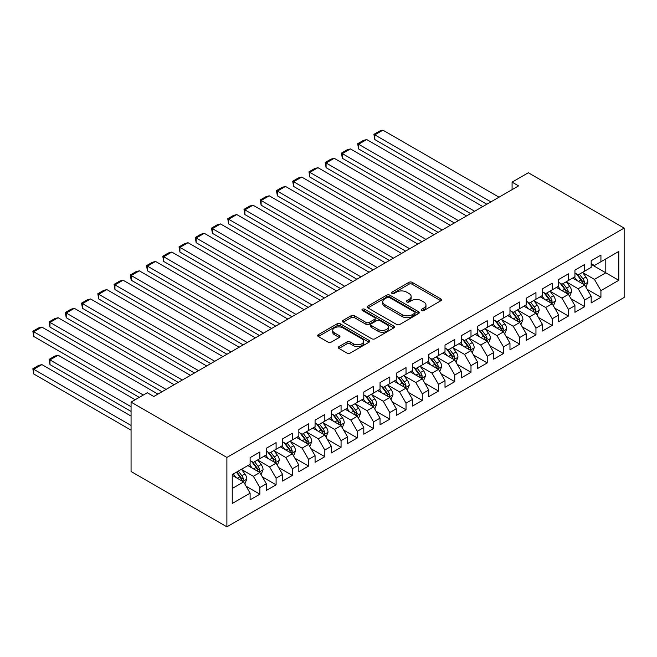 <?xml version="1.0" encoding="UTF-8"?>
<svg xmlns="http://www.w3.org/2000/svg" width="657" height="657" viewBox="0 0 657 657"><rect width="100%" height="100%" fill="white"/><g stroke="black" fill="none" stroke-linecap="round" stroke-linejoin="round"><path stroke-width="0.99" d="M421.663 310.531A1.577 0.912 0 0 0 423.896 310.531L440.839 300.75A2.258 1.298 0 0 0 441.496 299.83A2.258 1.298 0 0 0 440.839 298.91L412.144 282.346A2.258 1.298 0 0 0 408.95 282.346L392.015 292.127A1.577 0.912 0 0 0 391.547 292.767A1.577 0.912 0 0 0 392.015 293.416A1.577 0.912 0 0 0 394.249 293.416L396.434 292.143A7.211 4.164 0 0 1 406.642 292.143L409.032 293.531A7.211 4.164 0 0 1 411.142 296.471A7.211 4.164 0 0 1 409.032 299.42L406.839 300.684A1.577 0.912 0 0 0 406.379 301.325A1.577 0.912 0 0 0 406.839 301.974A1.577 0.912 0 0 0 409.073 301.974L411.266 300.709A7.211 4.164 0 0 1 421.466 300.709L423.855 302.089A7.211 4.164 0 0 1 425.974 305.037A7.211 4.164 0 0 1 423.855 307.977L421.663 309.242A1.577 0.912 0 0 0 421.203 309.89A1.577 0.912 0 0 0 421.663 310.531L421.663 309.242M338.963 346.592A2.258 1.298 0 0 0 338.306 347.512A2.258 1.298 0 0 0 338.963 348.432L347.019 353.08A2.258 1.298 0 0 0 350.206 353.08L369.02 342.215A2.258 1.298 0 0 0 369.677 341.295A2.258 1.298 0 0 0 369.02 340.375L340.318 323.811A2.258 1.298 0 0 0 337.131 323.811L318.325 334.668A2.258 1.298 0 0 0 317.66 335.587A2.258 1.298 0 0 0 318.325 336.507L328.048 342.125A2.258 1.298 0 0 0 331.235 342.125L339.283 337.476A2.258 1.298 0 0 0 339.948 336.556A2.258 1.298 0 0 0 339.283 335.637L334.462 332.853A6.028 3.482 0 0 1 332.697 330.389A6.028 3.482 0 0 1 336.417 327.17A6.028 3.482 0 0 1 342.995 327.925L361.884 338.831A6.028 3.482 0 0 1 363.65 341.295A6.028 3.482 0 0 1 359.929 344.514A6.028 3.482 0 0 1 353.351 343.759L350.206 341.944A2.258 1.298 0 0 0 347.019 341.944L338.963 346.592L338.963 348.432M131.063 402.117L226.887 457.444L226.887 526.832L131.063 471.504L131.063 402.117L147.299 392.738L153.795 396.491L518.578 185.89L512.082 182.137L512.082 189.635M512.082 182.137L528.327 172.758L624.15 228.086L226.887 457.444M396.598 324.451A2.258 1.298 0 0 0 399.785 324.451L418.599 313.594A2.258 1.298 0 0 0 419.256 312.675A2.258 1.298 0 0 0 418.599 311.755L389.905 295.182A2.258 1.298 0 0 0 386.71 295.182L367.904 306.047A2.258 1.298 0 0 0 367.238 306.967A2.258 1.298 0 0 0 367.904 307.887L396.598 324.451M363.034 310.876A1.577 0.912 0 0 1 364.635 311.098L393.773 327.925L374.999 338.766A2.258 1.298 0 0 1 371.805 338.766L343.11 322.201L343.11 320.361A2.258 1.298 0 0 0 342.453 321.281A2.258 1.298 0 0 0 343.11 322.201M343.11 320.361L351.158 315.713A2.258 1.298 0 0 1 354.353 315.713L365.99 322.431A2.258 1.298 0 0 0 369.177 322.431L374.515 319.343A2.258 1.298 0 0 0 375.18 318.423A2.258 1.298 0 0 0 374.515 317.503L362.401 310.506A1.577 0.912 0 0 1 361.941 309.866A1.577 0.912 0 0 1 362.91 309.02A1.577 0.912 0 0 1 364.635 309.217L393.806 326.061A2.258 1.298 0 0 1 394.471 326.981A2.258 1.298 0 0 1 393.806 327.909L393.806 326.061M226.887 526.832L624.15 297.473L624.15 228.086M591.177 264.369L605.795 272.811L605.795 258.932L618.787 251.434L600.925 261.749L600.925 255.088L591.177 260.714L591.177 267.374L584.681 271.119L584.681 264.467L574.941 270.093L574.941 276.745L568.445 280.498L568.445 273.846L558.696 279.471L558.696 286.123L552.2 289.877L552.2 283.216L542.452 288.842L542.452 295.502L535.956 299.255L535.956 292.595L526.216 298.221L526.216 304.881L519.72 308.634L519.72 301.974L509.972 307.599L509.972 314.26L503.476 318.004L503.476 311.352L493.736 316.978L493.736 323.63L487.231 327.383L487.231 320.723L477.491 326.348L477.491 333.009L470.995 336.762L470.995 330.101L461.247 335.727L461.247 342.387L454.751 346.14L454.751 339.48L445.011 345.106L445.011 351.766L438.515 355.511L438.515 348.859L428.766 354.484L428.766 361.145L422.27 364.89L422.27 358.237L412.522 363.863L412.522 370.515L406.026 374.268L406.026 367.608L396.286 373.233L396.286 379.894L389.79 383.647L389.79 376.987L380.042 382.612L380.042 389.273L373.546 393.026L373.546 386.365L363.797 391.991L363.797 398.651L357.301 402.396L357.301 395.744L347.561 401.37L347.561 408.022L341.065 411.775L341.065 405.114L331.317 410.748L331.317 417.4L324.821 421.153L324.821 414.493L315.073 420.119L315.073 426.779L308.576 430.532L308.576 423.872L298.836 429.497L298.836 436.158L292.34 439.903L292.34 433.25L282.592 438.876L282.592 445.536L276.096 449.281L276.096 442.629L266.356 448.255L266.356 454.907L259.852 458.66L259.852 452L250.112 457.625L250.112 464.285L232.25 474.6L232.25 503.484L250.112 493.169L243.616 481.918L232.25 475.348M618.787 251.434L618.787 280.309L600.925 290.624L594.429 279.373L582.652 272.573M587.202 289.359L600.925 297.284L600.925 290.624M600.925 297.284L591.177 302.91L591.177 296.25L584.681 300.003L578.185 288.752L566.408 281.952M570.958 298.738L584.681 306.663L584.681 300.003M584.681 306.663L574.941 312.289L574.941 305.628L568.445 309.381L561.949 298.13L550.172 291.33M554.722 308.117L568.445 316.042L568.445 309.381M568.445 316.042L558.696 321.667L558.696 315.007L552.2 318.76L545.704 307.509L533.927 300.709M538.477 317.495L552.2 325.412L552.2 318.76M552.2 325.412L542.452 331.038L542.452 324.386L535.956 328.13L529.46 316.879L517.691 310.088M522.233 326.866L535.956 334.791L535.956 328.13M535.956 334.791L526.216 340.416L526.216 333.764L519.72 337.509L513.224 326.258L501.447 319.458M505.997 336.244L519.72 344.169L519.72 337.509M519.72 344.169L509.972 349.795L509.972 343.135L503.476 346.888L496.979 335.637L485.203 328.837M489.752 345.623L503.476 353.548L503.476 346.888M503.476 353.548L493.736 359.174L493.736 352.513L487.231 356.266L480.735 345.015L468.967 338.215M473.508 355.002L487.231 362.927L487.231 356.266M487.231 362.927L477.491 368.552L477.491 361.892L470.995 365.645L464.499 354.386L452.722 347.594M457.272 364.372L470.995 372.297L470.995 365.645M470.995 372.297L461.247 377.923L461.247 371.271L454.751 375.016L448.255 363.764L436.478 356.965M441.028 373.751L454.751 381.676L454.751 375.016M454.751 381.676L445.011 387.302L445.011 380.641L438.515 384.394L432.01 373.143L420.242 366.343M424.783 383.13L438.515 391.055L438.515 384.394M438.515 391.055L428.766 396.68L428.766 390.02L422.27 393.773L415.774 382.522L403.998 375.722M408.547 392.508L422.27 400.433L422.27 393.773M422.27 400.433L412.522 406.059L412.522 399.399L406.026 403.152L399.53 391.901L387.753 385.101M392.303 401.887L406.026 409.804L406.026 403.152M406.026 409.804L396.286 415.429L396.286 408.777L389.79 412.53L383.294 401.271L371.517 394.479M376.067 411.257L389.79 419.182L389.79 412.53M389.79 419.182L380.042 424.808L380.042 418.156L373.546 421.901L367.049 410.65L355.273 403.85M359.822 420.636L373.546 428.561L373.546 421.901M373.546 428.561L363.797 434.187L363.797 427.526L357.301 431.279L350.805 420.028L339.028 413.228M343.578 430.015L357.301 437.94L357.301 431.279M357.301 437.94L347.561 443.565L347.561 436.905L341.065 440.658L334.569 429.407L322.792 422.607M327.342 439.393L341.065 447.318L341.065 440.658M341.065 447.318L331.317 452.944L331.317 446.284L324.821 450.037L318.325 438.777L306.548 431.986M311.098 448.772L324.821 456.689L324.821 450.037M324.821 456.689L315.073 462.314L315.073 455.662L308.576 459.407L302.08 448.156L290.312 441.356M294.853 458.143L308.576 466.068L308.576 459.407M308.576 466.068L298.836 471.693L298.836 465.033L292.34 468.786L285.844 457.535L274.068 450.735M278.617 467.521L292.34 475.446L292.34 468.786M292.34 475.446L282.592 481.072L282.592 474.411L276.096 478.165L269.6 466.913L257.823 460.114M262.373 476.9L276.096 484.825L276.096 478.165M276.096 484.825L266.356 490.451L266.356 483.79L259.852 487.543L253.356 476.292L241.587 469.492M246.129 486.279L259.852 494.195L259.852 487.543M259.852 494.195L250.112 499.829L250.112 493.169M250.112 460.532L253.356 462.413L259.852 458.66M232.25 488.479L243.616 481.918M266.356 451.162L269.6 453.034L276.096 449.281M253.356 476.292L259.852 472.539L247.837 465.599M266.356 483.79L259.852 472.539M282.592 441.783L285.844 443.656L292.34 439.903M269.6 466.913L276.096 463.16L264.081 456.221M282.592 474.411L276.096 463.16M298.836 432.405L302.08 434.277L308.576 430.532M285.844 457.535L292.34 453.782L280.317 446.842M298.836 465.033L292.34 453.782M315.073 423.026L318.325 424.907L324.821 421.153M302.08 448.156L308.576 444.411L296.562 437.472M315.073 455.662L308.576 444.411M331.317 413.647L334.569 415.528L341.065 411.775M318.325 438.777L324.821 435.033L312.806 428.093M331.317 446.284L324.821 435.033M347.561 404.277L350.805 406.149L357.301 402.396M334.569 429.407L341.065 425.654L329.042 418.714M347.561 436.905L341.065 425.654M363.797 394.898L367.049 396.771L373.546 393.026M350.805 420.028L357.301 416.275L345.286 409.336M363.797 427.526L357.301 416.275M380.042 385.519L383.294 387.4L389.79 383.647M367.049 410.65L373.546 406.897L361.531 399.957M380.042 418.156L373.546 406.897M396.286 376.141L399.53 378.021L406.026 374.268M383.294 401.271L389.79 397.526L377.767 390.587M396.286 408.777L389.79 397.526M412.522 366.77L415.774 368.643L422.27 364.89M399.53 391.901L406.026 388.147L394.011 381.208M412.522 399.399L406.026 388.147M428.766 357.392L432.01 359.264L438.515 355.511M415.774 382.522L422.27 378.769L410.247 371.829M428.766 390.02L422.27 378.769M445.011 348.013L448.255 349.885L454.751 346.14M432.01 373.143L438.515 369.39L426.492 362.45M445.011 380.641L438.515 369.39M461.247 338.634L464.499 340.515L470.995 336.762M448.255 363.764L454.751 360.02L442.736 353.08M461.247 371.271L454.751 360.02M477.491 329.256L480.735 331.136L487.231 327.383M464.499 354.386L470.995 350.641L458.972 343.701M477.491 361.892L470.995 350.641M493.736 319.885L496.979 321.758L503.476 318.004M480.735 345.015L487.231 341.262L475.216 334.323M493.736 352.513L487.231 341.262M509.972 310.506L513.224 312.379L519.72 308.634M496.979 335.637L503.476 331.884L491.461 324.944M509.972 343.135L503.476 331.884M526.216 301.128L529.46 303L535.956 299.255M513.224 326.258L519.72 322.505L507.697 315.565M526.216 333.764L519.72 322.505M542.452 291.749L545.704 293.63L552.2 289.877M529.46 316.879L535.956 313.134L523.941 306.195M542.452 324.386L535.956 313.134M558.696 282.379L561.949 284.251L568.445 280.498M545.704 307.509L552.2 303.756L540.185 296.816M558.696 315.007L552.2 303.756M574.941 273L578.185 274.872L584.681 271.119M561.949 298.13L568.445 294.377L556.422 287.438M574.941 305.628L568.445 294.377M591.177 263.621L594.429 265.494L600.925 261.749M578.185 288.752L584.681 284.998L572.666 278.059M591.177 296.25L584.681 284.998M594.429 279.373L605.795 272.811L618.787 280.309M422.295 310.753L423.855 309.858A7.211 4.164 0 0 0 425.974 306.909L425.974 305.037M411.142 296.471L411.142 298.352A7.211 4.164 0 0 1 409.032 301.292L407.471 302.195M440.806 300.766L412.144 284.218A2.258 1.298 0 0 0 408.95 284.218L392.648 293.638M418.566 313.611L389.905 297.063A2.258 1.298 0 0 0 386.71 297.063L367.928 307.903L367.904 306.047M414.608 313.315A1.577 0.912 0 0 0 415.076 312.675A1.577 0.912 0 0 0 414.608 312.026L389.42 297.49A1.577 0.912 0 0 0 387.195 297.49L384.879 298.82A7.211 4.164 0 0 0 382.768 301.768A7.211 4.164 0 0 0 384.879 304.708L402.1 314.654A7.211 4.164 0 0 0 412.3 314.654L414.608 313.315L414.608 315.196A1.577 0.912 0 0 0 415.076 314.547L415.076 312.675M382.768 301.768L382.768 303.641A7.211 4.164 0 0 0 384.879 306.589L384.879 304.708M414.608 315.196L412.3 316.526A7.211 4.164 0 0 1 402.1 316.526L384.879 306.589M343.143 322.217L351.158 317.586L351.158 315.713M375.18 318.423L375.18 320.304A2.258 1.298 0 0 1 374.515 321.224L369.177 324.303A2.258 1.298 0 0 1 365.99 324.303L354.353 317.586A2.258 1.298 0 0 0 351.158 317.586M378.062 329.403A6.028 3.482 0 0 0 384.641 330.159A6.028 3.482 0 0 0 388.361 326.94A6.028 3.482 0 0 0 386.595 324.476L379.935 320.632A2.258 1.298 0 0 0 376.748 320.632L371.41 323.72A2.258 1.298 0 0 0 370.745 324.64A2.258 1.298 0 0 0 371.41 325.56L378.062 329.403L378.062 331.276A6.028 3.482 0 0 0 384.641 332.031A6.028 3.482 0 0 0 388.361 328.812L388.361 326.94M370.745 324.64L370.745 326.513A2.258 1.298 0 0 0 371.41 327.432L371.41 325.56M378.062 331.276L371.41 327.432M363.65 341.295L363.65 343.176A6.028 3.482 0 0 1 359.929 346.387A6.028 3.482 0 0 1 353.351 345.631L350.206 343.816A2.258 1.298 0 0 0 347.019 343.816L338.996 348.448M332.697 330.389L332.697 332.27A6.028 3.482 0 0 0 334.462 334.725L334.462 332.853M339.258 337.493L334.462 334.725M368.988 342.231L340.318 325.683A2.258 1.298 0 0 0 337.131 325.683L318.349 336.532M585.888 287.084L587.9 282.165A6.085 3.515 -120 0 0 585.954 276.983L582.504 272.376M577.01 280.572L574.382 277.065M374.81 177.053L454.348 222.969L342.33 158.296L341.435 153.097L347.118 149.812L350.452 148.925L342.33 153.615L342.33 158.296M583.539 284.341L584.615 282.428A6.085 3.515 -120 0 0 582.874 278.765L579.417 274.158M577.454 274.445L581.716 280.137A3.104 1.79 60 0 1 582.274 281.081L584.615 282.428M576.378 273.829L580.919 279.89A6.085 3.515 60 0 1 582.66 283.553L582.784 283.906M490.886 201.871L374.81 134.857L374.81 139.547L486.829 204.22M499.008 197.182L382.932 130.168L374.81 134.857L373.915 134.34L379.606 131.063L382.932 130.168M374.81 139.547L373.915 134.34M569.644 296.463L571.656 291.544A6.085 3.515 -120 0 0 569.718 286.362L566.268 281.754M560.766 289.942L558.146 286.444M358.574 186.432L438.104 232.348L326.086 167.675L325.199 162.476L330.882 159.191L334.208 158.296L326.086 162.985L326.086 167.675M567.295 293.712L568.371 291.807A6.085 3.515 -120 0 0 566.63 288.144L563.18 283.537M561.209 283.824L565.472 289.515A3.104 1.79 60 0 1 566.03 290.46L568.371 291.807M560.142 283.208L564.683 289.269A6.085 3.515 60 0 1 566.424 292.932L566.548 293.285M553.399 305.834L555.42 300.922A6.085 3.515 -120 0 0 553.473 295.74L550.024 291.133M544.522 299.321L541.902 295.822M342.33 195.811L421.86 241.727L309.849 177.053L308.954 171.847L314.637 168.57L317.963 167.675L309.849 172.364L309.849 177.053M551.051 303.091L552.126 301.185A6.085 3.515 -120 0 0 550.385 297.522L546.936 292.915M544.965 293.203L549.227 298.894A3.104 1.79 60 0 1 549.794 299.83L552.126 301.185M543.897 292.587L548.439 298.648A6.085 3.515 60 0 1 550.18 302.31L550.303 302.663M474.65 211.25L358.574 144.236L358.574 148.925L470.584 213.599M482.772 206.561L366.688 139.547L358.574 144.236L357.679 143.719L363.362 140.434L366.688 139.547M358.574 148.925L357.679 143.719M458.405 220.629L341.435 153.097M466.527 215.939L350.452 148.925M537.163 315.212L539.175 310.301A6.085 3.515 -120 0 0 537.229 305.119L533.78 300.512M528.285 308.7L525.657 305.201M326.086 205.181L405.624 251.105L293.605 186.432L292.71 181.225L298.393 177.948L301.727 177.053L293.605 181.743L293.605 186.432M534.814 312.469L535.89 310.556A6.085 3.515 -120 0 0 534.149 306.901L530.7 302.294M528.729 302.581L532.991 308.264A3.104 1.79 60 0 1 533.55 309.209L535.89 310.556M527.653 301.957L532.195 308.026A6.085 3.515 60 0 1 533.936 311.681L534.059 312.034M520.919 324.591L522.931 319.68A6.085 3.515 -120 0 0 520.993 314.489L517.544 309.89M512.041 318.078L509.421 314.58M309.849 214.56L389.379 260.476L277.361 195.811L276.474 190.604L282.157 187.319L285.483 186.432L277.361 191.121L277.361 195.811M518.57 321.848L519.646 319.934A6.085 3.515 -120 0 0 517.905 316.272L514.456 311.673M512.485 311.96L516.747 317.643A3.104 1.79 60 0 1 517.314 318.588L519.646 319.934M511.417 311.336L515.959 317.397A6.085 3.515 60 0 1 517.7 321.059L517.823 321.413M442.169 230.007L325.199 162.476M450.283 225.318L334.208 158.296M425.925 239.378L308.954 171.847M434.047 234.697L317.963 167.675M504.675 333.97L506.695 329.05A6.085 3.515 -120 0 0 504.748 323.868L501.299 319.261M495.805 327.457L493.177 323.95M293.605 223.938L373.135 269.855L261.125 205.181L260.229 199.983L265.913 196.698L269.247 195.811L261.125 200.492L261.125 205.181M502.326 331.227L503.402 329.313A6.085 3.515 -120 0 0 501.661 325.65L498.211 321.043M496.24 321.33L500.503 327.022A3.104 1.79 60 0 1 501.069 327.966L503.402 329.313M495.173 320.715L499.714 326.775A6.085 3.515 60 0 1 501.455 330.438L501.578 330.791M409.681 248.757L292.71 181.225M417.803 244.067L301.727 177.053M488.438 343.34L490.451 338.429A6.085 3.515 -120 0 0 488.504 333.247L485.055 328.64M479.561 336.827L476.941 333.329M277.361 233.317L356.899 279.233L244.88 214.56L243.985 209.353L249.676 206.076L253.002 205.181L244.88 209.87L244.88 214.56M486.09 340.597L487.166 338.692A6.085 3.515 -120 0 0 485.424 335.029L481.975 330.422M480.004 330.709L484.266 336.4A3.104 1.79 60 0 1 484.825 337.337L487.166 338.692M478.928 330.093L483.47 336.154A6.085 3.515 60 0 1 485.219 339.817L485.342 340.17M393.444 258.135L276.474 190.604M401.558 253.446L285.483 186.432M472.194 352.719L474.206 347.808A6.085 3.515 -120 0 0 472.268 342.625L468.819 338.018M463.316 346.206L460.697 342.708M261.125 242.696L340.655 288.612L228.636 223.938L227.749 218.732L233.432 215.455L236.758 214.56L228.636 219.249L228.636 223.938M469.845 349.976L470.921 348.062A6.085 3.515 -120 0 0 469.18 344.408L465.731 339.8M463.76 340.088L468.022 345.779A3.104 1.79 60 0 1 468.589 346.715L470.921 348.062M462.692 339.472L467.234 345.533A6.085 3.515 60 0 1 468.975 349.195L469.098 349.54M377.2 267.514L260.229 199.983M385.322 262.825L269.247 195.811M455.958 362.097L457.97 357.186A6.085 3.515 -120 0 0 456.024 352.004L452.574 347.397M447.08 355.585L444.452 352.086M244.88 252.066L324.418 297.991L212.4 233.317L211.505 228.11L217.188 224.825L220.522 223.938L212.4 228.628L212.4 233.317M453.609 359.354L454.685 357.441A6.085 3.515 -120 0 0 452.936 353.778L449.487 349.179M447.524 349.467L451.778 355.15A3.104 1.79 60 0 1 452.344 356.094L454.685 357.441M446.448 348.842L450.989 354.911A6.085 3.515 60 0 1 452.73 358.566L452.854 358.919M360.956 276.893L243.985 209.353M369.078 272.203L253.002 205.181M439.714 371.476L441.726 366.557A6.085 3.515 -120 0 0 439.788 361.375L436.33 356.776M430.836 364.964L428.216 361.457M228.636 261.445L308.174 307.361L196.156 242.696L195.26 237.489L200.952 234.204L204.278 233.317L196.156 238.006L196.156 242.696M437.365 368.733L438.441 366.82A6.085 3.515 -120 0 0 436.7 363.157L433.25 358.55M431.279 358.837L435.542 364.528A3.104 1.79 60 0 1 436.1 365.473L438.441 366.82M430.212 358.221L434.745 364.282A6.085 3.515 60 0 1 436.494 367.945L436.618 368.298M344.72 286.263L227.749 218.732M352.834 281.574L236.758 214.56M423.469 380.855L425.481 375.935A6.085 3.515 -120 0 0 423.543 370.753L420.094 366.146M414.592 374.334L411.972 370.835M212.4 270.824L291.93 316.74L179.919 252.066L179.024 246.868L184.707 243.583L188.033 242.696L179.919 247.377L179.919 252.066M421.121 378.103L422.196 376.198A6.085 3.515 -120 0 0 420.455 372.535L417.006 367.928M415.035 368.216L419.297 373.907A3.104 1.79 60 0 1 419.864 374.851L422.196 376.198M413.967 367.6L418.509 373.661A6.085 3.515 60 0 1 420.25 377.323L420.373 377.676M328.475 295.642L211.505 228.11M336.598 290.952L220.522 223.938M407.233 390.225L409.245 385.314A6.085 3.515 -120 0 0 407.299 380.132L403.85 375.525M398.356 383.713L395.728 380.214M196.156 280.202L275.694 326.118L163.675 261.445L162.78 256.238L168.463 252.961L171.797 252.066L163.675 256.756L163.675 261.445M404.884 387.482L405.96 385.577A6.085 3.515 -120 0 0 404.211 381.914L400.762 377.307M398.799 377.594L403.053 383.286A3.104 1.79 60 0 1 403.62 384.222L405.96 385.577M397.723 376.978L402.265 383.039A6.085 3.515 60 0 1 404.006 386.702L404.129 387.055M312.231 305.02L195.26 237.489M320.353 300.331L204.278 233.317M390.989 399.604L393.001 394.693A6.085 3.515 -120 0 0 391.063 389.511L387.605 384.903M382.111 393.091L379.491 389.593M179.919 289.573L259.449 335.497L147.431 270.824L146.536 265.617L152.227 262.34L155.553 261.445L147.431 266.134L147.431 270.824M388.64 396.861L389.716 394.947A6.085 3.515 -120 0 0 387.975 391.293L384.526 386.686M382.555 386.973L386.817 392.656A3.104 1.79 60 0 1 387.375 393.6L389.716 394.947M381.487 386.349L386.029 392.418A6.085 3.515 60 0 1 387.77 396.072L387.893 396.426M295.995 314.399L179.024 246.868M304.117 309.71L188.033 242.696M374.745 408.983L376.757 404.071A6.085 3.515 -120 0 0 374.818 398.881L371.369 394.282M365.867 402.47L363.247 398.971M163.675 298.951L243.205 344.876L131.195 280.202L130.3 274.996L135.983 271.711L139.309 270.824L131.195 275.513L131.195 280.202M372.396 406.24L373.472 404.326A6.085 3.515 -120 0 0 371.731 400.663L368.281 396.064M366.31 396.352L370.573 402.035A3.104 1.79 60 0 1 371.139 402.979L373.472 404.326M365.243 395.728L369.784 401.788A6.085 3.515 60 0 1 371.525 405.451L371.648 405.804M279.751 323.77L162.78 256.238M287.873 319.088L171.797 252.066M358.508 418.361L360.521 413.442A6.085 3.515 -120 0 0 358.574 408.26L355.125 403.653M349.631 411.849L347.003 408.342M147.431 308.33L226.969 354.246L114.95 289.573L114.055 284.374L119.738 281.089L123.073 280.202L114.95 284.892L114.95 289.573M356.16 415.618L357.236 413.705A6.085 3.515 -120 0 0 355.494 410.042L352.037 405.435M350.074 405.722L354.337 411.413A3.104 1.79 60 0 1 354.895 412.358L357.236 413.705M348.998 405.106L353.54 411.167A6.085 3.515 60 0 1 355.281 414.83L355.404 415.183M263.506 333.148L146.536 265.617M271.628 328.459L155.553 261.445M342.264 427.732L344.276 422.821A6.085 3.515 -120 0 0 342.338 417.638L338.889 413.031M333.386 421.219L330.767 417.721M131.195 317.709L210.725 363.625L98.706 298.951L97.819 293.753L103.502 290.468L106.828 289.573L98.706 294.262L98.706 298.951M339.915 424.989L340.991 423.083A6.085 3.515 -120 0 0 339.25 419.421L335.801 414.813M333.83 415.101L338.092 420.792A3.104 1.79 60 0 1 338.659 421.728L340.991 423.083M332.762 414.485L337.304 420.546A6.085 3.515 60 0 1 339.045 424.208L339.168 424.562M247.27 342.527L130.3 274.996M255.392 337.838L139.309 270.824M326.02 437.11L328.04 432.199A6.085 3.515 -120 0 0 326.094 427.017L322.644 422.41M317.142 430.598L314.522 427.099M114.95 327.087L194.48 373.004L82.47 308.33L81.575 303.123L87.258 299.847L90.592 298.951L82.47 303.641L82.47 308.33M323.671 434.367L324.747 432.462A6.085 3.515 -120 0 0 323.006 428.799L319.557 424.192M317.586 424.479L321.848 430.171A3.104 1.79 60 0 1 322.415 431.107L324.747 432.462M316.518 423.864L321.059 429.924A6.085 3.515 60 0 1 322.801 433.587L322.924 433.932M231.026 351.906L114.055 284.374M239.148 347.216L123.073 280.202M309.784 446.489L311.796 441.578A6.085 3.515 -120 0 0 309.849 436.396L306.4 431.789M300.906 439.976L298.278 436.478M98.706 336.458L178.244 382.382L66.226 317.709L65.33 312.502L71.013 309.217L74.348 308.33L66.226 313.019L66.226 317.709M307.435 443.746L308.511 441.833A6.085 3.515 -120 0 0 306.77 438.178L303.32 433.571M301.349 433.858L305.612 439.541A3.104 1.79 60 0 1 306.17 440.486L308.511 441.833M300.274 433.234L304.815 439.303A6.085 3.515 60 0 1 306.556 442.958L306.679 443.311M214.79 361.284L97.819 293.753M222.904 356.595L106.828 289.573M293.539 455.868L295.551 450.948A6.085 3.515 -120 0 0 293.613 445.766L290.164 441.167M284.662 449.355L282.042 445.848M82.47 345.837L162 391.753L49.981 327.087L49.094 321.881L54.777 318.596L58.103 317.709L49.981 322.398L49.981 327.087M291.191 453.125L292.266 451.211A6.085 3.515 -120 0 0 290.525 447.548L287.076 442.941M285.105 443.229L289.367 448.92A3.104 1.79 60 0 1 289.934 449.864L292.266 451.211M284.038 442.613L288.579 448.674A6.085 3.515 60 0 1 290.32 452.336L290.443 452.689M198.545 370.655L81.575 303.123M206.668 365.965L90.592 298.951M277.295 465.246L279.315 460.327A6.085 3.515 -120 0 0 277.369 455.145L273.92 450.538M268.426 458.734L265.798 455.227M66.226 355.215L139.259 397.378L33.745 336.458L32.85 331.259L38.533 327.974L41.867 327.087L33.745 331.769L33.745 336.458M274.946 462.495L276.03 460.59A6.085 3.515 -120 0 0 274.281 456.927L270.832 452.32M268.861 452.607L273.123 458.299A3.104 1.79 60 0 1 273.69 459.243L276.03 460.59M267.793 451.991L272.335 458.052A6.085 3.515 60 0 1 274.076 461.715L274.199 462.068M182.301 380.033L65.33 312.502M190.423 375.344L74.348 308.33M261.059 474.617L263.071 469.706A6.085 3.515 -120 0 0 261.125 464.524L257.675 459.916M131.063 406.716L49.981 359.905L58.103 355.215L135.202 399.727M252.181 468.104L249.561 464.606M49.981 364.594L49.094 359.387L49.981 359.905L49.981 364.594L131.063 411.405M258.71 471.874L259.786 469.969A6.085 3.515 -120 0 0 258.045 466.306L254.596 461.699M252.625 461.986L256.887 467.677A3.104 1.79 60 0 1 257.445 468.613L259.786 469.969M251.549 461.37L256.09 467.431A6.085 3.515 60 0 1 257.84 471.094L257.963 471.447M49.094 359.387L54.777 356.102L58.103 355.215M166.065 389.412L49.094 321.881M174.179 384.723L58.103 317.709M244.815 483.995L246.827 479.084A6.085 3.515 -120 0 0 244.889 473.902L241.439 469.295M131.063 425.465L33.745 369.283L41.867 364.594L131.063 416.086M235.937 477.483L233.317 473.984M33.745 373.973L32.85 368.766L33.745 369.283L33.745 373.973L131.063 430.154M242.466 481.252L243.542 479.339A6.085 3.515 -120 0 0 241.801 475.684L238.351 471.077M236.824 471.956L240.643 477.048A3.104 1.79 60 0 1 241.209 477.992L243.542 479.339M236.405 472.202L239.854 476.81A6.085 3.515 60 0 1 241.595 480.464L241.719 480.817M32.85 368.766L38.533 365.481L41.867 364.594M143.325 395.038L32.85 331.259M157.943 394.101L41.867 327.087M423.855 309.858L423.855 307.977M406.839 301.974L406.839 300.684M409.032 301.292L409.032 299.42M392.015 293.416L392.015 292.127M408.95 284.218L408.95 282.346M412.144 284.218L412.144 282.346M440.839 300.75L440.839 298.91M386.71 297.063L386.71 295.182M389.905 297.063L389.905 295.182M418.599 313.594L418.599 311.755M402.1 316.526L402.1 314.654M412.3 316.526L412.3 314.654M354.353 317.586L354.353 315.713M365.99 324.303L365.99 322.431M369.177 324.303L369.177 322.431M374.515 321.224L374.515 319.343M364.635 311.098L364.635 309.217M347.019 343.816L347.019 341.944M350.206 343.816L350.206 341.944M353.351 345.631L353.351 343.759M339.283 337.476L339.283 335.637M318.325 336.507L318.325 334.668M337.131 325.683L337.131 323.811M340.318 325.683L340.318 323.811M369.02 342.215L369.02 340.375M583.917 284.563L587.859 282.288M582.874 278.765L585.954 276.983M578.382 281.36L580.919 279.89M567.681 293.934L571.615 291.667M566.63 288.144L569.718 286.362M562.137 290.739L564.683 289.269M551.437 303.312L555.379 301.037M550.385 297.522L553.473 295.74M545.893 300.118L548.439 298.648M535.192 312.691L539.134 310.416M534.149 306.901L537.229 305.119M529.657 309.488L532.195 308.026M518.956 322.07L522.89 319.795M517.905 316.272L520.993 314.489M513.413 318.867L515.959 317.397M502.712 331.448L506.654 329.173M501.661 325.65L504.748 323.868M497.168 328.245L499.714 326.775M486.476 340.819L490.409 338.544M485.424 335.029L488.504 333.247M480.932 337.624L483.47 336.154M470.231 350.197L474.165 347.923M469.18 344.408L472.268 342.625M464.688 346.995L467.234 345.533M453.987 359.576L457.929 357.301M452.936 353.778L456.024 352.004M448.444 356.373L450.989 354.911M437.751 368.955L441.685 366.68M436.7 363.157L439.788 361.375M432.207 365.752L434.745 364.282M421.507 378.325L425.449 376.059M420.455 372.535L423.543 370.753M415.963 375.131L418.509 373.661M405.262 387.704L409.204 385.429M404.211 381.914L407.299 380.132M399.727 384.509L402.265 383.039M389.026 397.083L392.96 394.808M387.975 391.293L391.063 389.511M383.483 393.88L386.029 392.418M372.782 406.461L376.724 404.186M371.731 400.663L374.818 398.881M367.238 403.258L369.784 401.788M356.537 415.84L360.479 413.565M355.494 410.042L358.574 408.26M351.002 412.637L353.54 411.167M340.301 425.21L344.235 422.936M339.25 419.421L342.338 417.638M334.758 422.016L337.304 420.546M324.057 434.589L327.999 432.314M323.006 428.799L326.094 427.017M318.514 431.394L321.059 429.924M307.813 443.968L311.755 441.693M306.77 438.178L309.849 436.396M302.277 440.765L304.815 439.303M291.577 453.346L295.51 451.072M290.525 447.548L293.613 445.766M286.033 450.144L288.579 448.674M275.332 462.717L279.274 460.45M274.281 456.927L277.369 455.145M269.789 459.522L272.335 458.052M259.096 472.096L263.03 469.821M258.045 466.306L261.125 464.524M253.553 468.901L256.09 467.431M242.852 481.474L246.786 479.199M241.801 475.684L244.889 473.902M237.308 478.271L239.854 476.81"/></g></svg>
